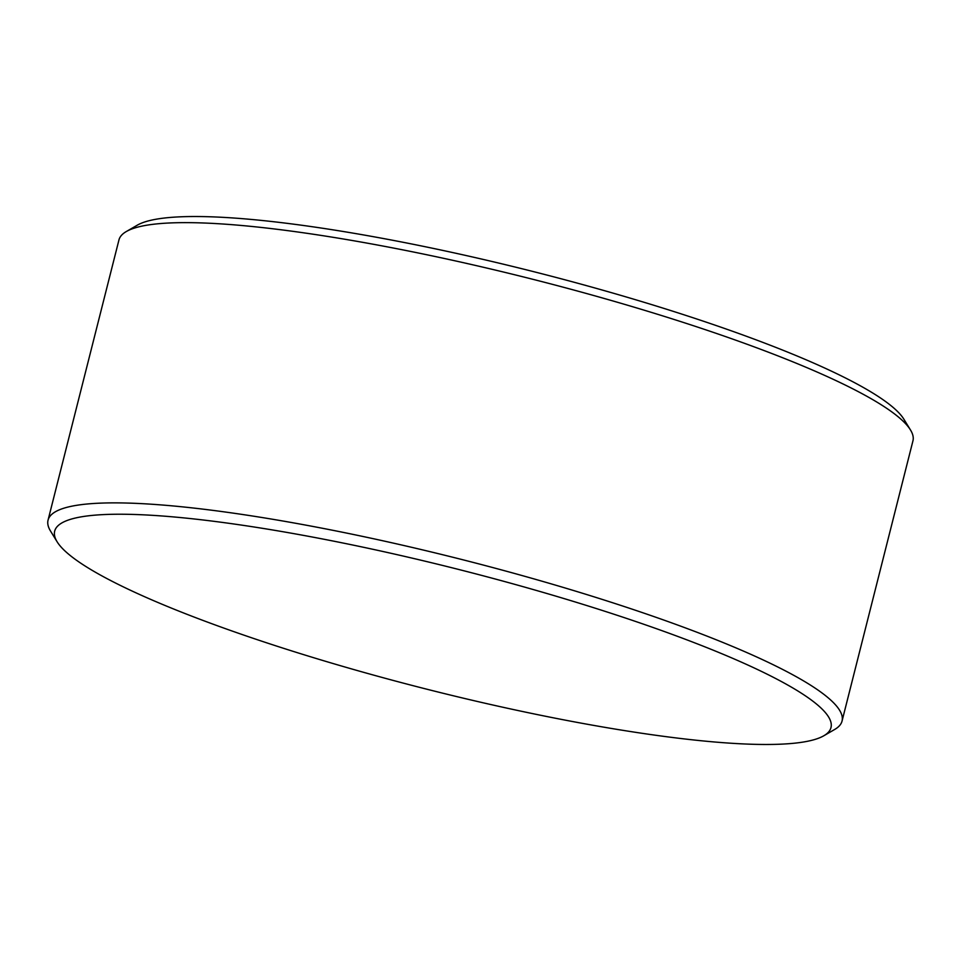 <?xml version="1.0" encoding="UTF-8"?>
<svg xmlns="http://www.w3.org/2000/svg" width="961" height="961" viewBox="0 0 961 961"><rect width="100%" height="100%" fill="white"/><g stroke="black" fill="none" stroke-linecap="round" stroke-linejoin="round"><path stroke-width="1.44" d="M57.095 541.752L50.513 531.025A409.506 63.354 14.2 0 1 48.05 520.165L118.96 239.926A409.506 63.354 14.2 0 1 126.287 231.553L137.183 225.234A400.389 61.948 14.2 0 1 311.412 226.604A400.389 61.948 14.2 0 1 903.905 419.248L910.487 429.975A409.506 63.354 14.2 0 1 912.95 440.835L842.04 721.074A409.506 63.354 14.2 0 1 834.713 729.447L823.817 735.766A400.389 61.948 14.2 0 1 649.588 734.396A400.389 61.948 14.2 0 1 57.095 541.752A400.389 61.948 14.2 0 1 70.141 519.445A400.389 61.948 14.2 0 1 236.082 524.31A400.389 61.948 14.2 0 1 822.952 709.939A400.389 61.948 14.2 0 1 823.817 735.766M126.287 231.553A409.506 63.354 14.2 0 1 304.493 232.946A409.506 63.354 14.2 0 1 910.487 429.975M48.05 520.165A409.506 63.354 14.2 0 1 233.583 513.186A409.506 63.354 14.2 0 1 643.942 613.142A409.506 63.354 14.2 0 1 842.04 721.074"/></g></svg>
